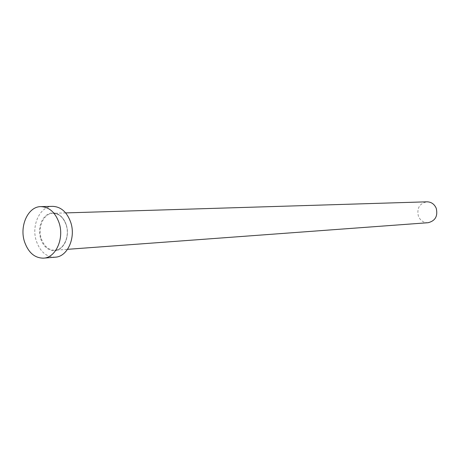 <?xml version="1.0" encoding="UTF-8"?>
<svg xmlns="http://www.w3.org/2000/svg" width="460" height="460" viewBox="0 0 460 460"><rect width="100%" height="100%" fill="white"/><g stroke="black" fill="none" stroke-linecap="round" stroke-linejoin="round"><path stroke-width="0.34" stroke-dasharray="2.3 1.72" d="M428.065 222.715C423.579 222.772 420.365 220.616 418.41 216.257C416.639 208.23 419.491 203.418 426.972 201.819M55.298 257.186C46.563 257.203 40.261 251.867 36.392 241.178C31.01 225.59 39.922 206.132 52.647 206.362M40.664 238.815L42.211 242.529L44.315 245.715L46.874 248.222L49.772 249.912L52.854 250.706L55.97 250.55L58.972 249.458L61.697 247.463L64.015 244.674L65.797 241.23L66.947 237.297L67.419 233.082L67.171 228.798L66.223 224.67L64.624 220.909L62.462 217.706L59.84 215.228L56.908 213.589L53.803 212.871L50.686 213.101L47.719 214.274L45.04 216.309L42.786 219.109L41.061 222.536L39.951 226.418L39.502 230.558L39.744 234.755L40.664 238.815M66.234 224.831C70.173 236.049 63.894 250.016 54.964 250.246C48.662 250.223 44.108 246.347 41.302 238.625C37.386 227.309 43.832 213.193 53.032 213.296C59.075 213.509 63.474 217.356 66.234 224.831M65.659 212.911L53.032 213.296C58.989 213.492 63.348 217.333 66.114 224.819C70.058 236.083 63.75 250.056 54.964 250.246L67.557 249.32"/><path stroke-width="0.69" d="M65.659 212.911L426.972 201.819C431.256 201.917 434.343 204.067 436.229 208.265C438.023 216.108 435.304 220.927 428.065 222.715L67.557 249.32M40.894 206.626L52.647 206.362C60.887 206.701 66.901 211.985 70.679 222.203C76.101 237.607 67.516 256.783 55.298 257.186L43.585 258.146C34.799 258.152 28.462 252.741 24.57 241.908C19.153 226.113 28.1 206.396 40.894 206.626C49.185 206.977 55.229 212.33 59.041 222.692C64.498 238.309 55.867 257.749 43.585 258.146"/></g></svg>
